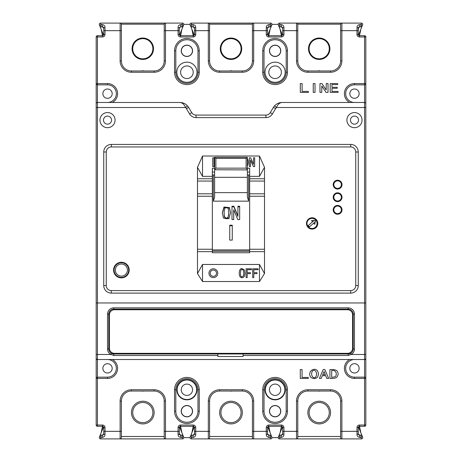 <?xml version="1.0" encoding="UTF-8"?>
<svg xmlns="http://www.w3.org/2000/svg" width="462" height="462" viewBox="0 0 462 462"><rect width="100%" height="100%" fill="white"/><g stroke="black" fill="none" stroke-linecap="round" stroke-linejoin="round"><path stroke-width="0.69" d="M141.834 391.019A3.783 3.783 0 0 0 143.769 391.019M164.218 436.503L121.379 436.503M131.462 412.566A11.342 11.342 0 0 1 142.798 401.224A11.342 11.342 0 0 1 154.141 412.566A11.342 11.342 0 0 1 142.798 423.908A11.342 11.342 0 0 1 131.462 412.566M230.03 391.019A3.783 3.783 0 0 0 231.97 391.019M252.419 436.503L209.581 436.503M219.658 412.566A11.342 11.342 0 0 1 231 401.224A11.342 11.342 0 0 1 242.342 412.566A11.342 11.342 0 0 1 231 423.908A11.342 11.342 0 0 1 219.658 412.566M318.231 391.019A3.783 3.783 0 0 0 320.166 391.019M340.621 436.503L297.782 436.503M307.859 412.566A11.342 11.342 0 0 1 319.202 401.224A11.342 11.342 0 0 1 330.538 412.566A11.342 11.342 0 0 1 319.202 423.908A11.342 11.342 0 0 1 307.859 412.566M312.583 221.783L308.206 225.583L309.361 226.911L313.738 223.117L314.813 224.353L315.442 220.466L311.509 220.547L312.583 221.783L314.068 220.495M312.017 218.399A5.042 5.042 0 0 0 307.652 225.958A5.042 5.042 0 0 0 316.383 225.958A5.042 5.042 0 0 0 312.017 218.399M313.738 223.117L315.223 221.829M337.595 193.451A3.783 3.783 0 0 1 341.378 197.234A3.783 3.783 0 0 1 337.595 201.01A3.783 3.783 0 0 1 333.818 197.234A3.783 3.783 0 0 1 337.595 193.451A3.783 3.783 0 0 1 341.378 197.234A3.783 3.783 0 0 1 337.595 201.01A3.783 3.783 0 0 1 333.818 197.234A3.783 3.783 0 0 1 337.595 193.451M337.595 206.052A3.783 3.783 0 0 1 341.378 209.835A3.783 3.783 0 0 1 337.595 213.611A3.783 3.783 0 0 1 333.818 209.835A3.783 3.783 0 0 1 337.595 206.052A3.783 3.783 0 0 1 341.378 209.835A3.783 3.783 0 0 1 337.595 213.611A3.783 3.783 0 0 1 333.818 209.835A3.783 3.783 0 0 1 337.595 206.052M337.595 180.85A3.783 3.783 0 0 1 341.378 184.633A3.783 3.783 0 0 1 337.595 188.409A3.783 3.783 0 0 1 333.818 184.633A3.783 3.783 0 0 1 337.595 180.85A3.783 3.783 0 0 1 341.378 184.633A3.783 3.783 0 0 1 337.595 188.409A3.783 3.783 0 0 1 333.818 184.633A3.783 3.783 0 0 1 337.595 180.85M272.863 379.931L277.339 379.931M284.852 389.761A9.748 9.748 0 0 1 270.224 398.204A9.748 9.748 0 0 1 270.224 381.317A9.748 9.748 0 0 1 284.852 389.761M280.769 389.761A5.671 5.671 0 0 1 272.262 394.669A5.671 5.671 0 0 1 272.262 384.852A5.671 5.671 0 0 1 280.769 389.761M349.601 102.477A10.077 10.077 0 0 1 354.481 83.582L364.558 83.582L364.558 84.841A1.259 1.259 0 0 0 365.817 83.582L365.817 425.04A1.259 1.259 0 0 1 364.558 426.299L359.523 426.299A1.259 1.259 0 0 0 358.258 427.558L358.258 433.858A1.259 1.259 0 0 0 359.188 435.077M187.445 105.838A10.077 10.077 0 0 1 188.577 107.375L191.73 112.636A5.042 5.042 0 0 0 196.055 115.078L265.945 115.078A5.042 5.042 0 0 0 270.27 112.636L273.423 107.375A10.077 10.077 0 0 1 274.555 105.838C276.559 103.673 279.06 102.552 282.068 102.477C279.602 102.743 277.726 104.418 276.432 107.519A7.559 7.559 0 0 0 275.583 108.668L272.43 113.929A7.559 7.559 0 0 1 265.945 117.602L196.055 117.602A7.559 7.559 0 0 1 189.57 113.929L186.417 108.668A7.559 7.559 0 0 0 185.568 107.519C184.28 104.424 182.403 102.743 179.932 102.477C183.085 102.593 185.591 103.713 187.445 105.838L185.568 107.519L97.442 107.519L97.442 302.962L365.817 302.962L96.183 302.962L96.183 36.96A1.259 1.259 0 0 1 97.442 35.701L102.477 35.701A1.259 1.259 0 0 0 103.742 34.442L103.742 28.142A1.259 1.259 0 0 0 102.87 26.94M354.481 359.523A8.818 8.818 0 0 0 345.663 368.341A8.818 8.818 0 0 0 354.481 377.159L364.558 377.159L364.558 359.523L97.442 359.523L97.442 354.481L96.183 354.481L96.183 378.418L96.183 359.523L97.442 359.523A1.259 1.259 0 0 1 96.183 358.258L96.183 302.962L97.442 302.962L97.442 354.481L110.828 354.481L111.429 353.372A5.042 5.042 0 0 0 113.819 353.979L217.897 353.979L217.897 356.497L243.099 356.497L243.099 353.979L348.181 353.979A5.042 5.042 0 0 0 353.222 348.937L353.222 314.16A5.042 5.042 0 0 0 348.181 309.118L113.819 309.118A5.042 5.042 0 0 0 108.778 314.16L108.778 348.937A5.042 5.042 0 0 0 111.429 353.372L113.819 353.979L113.819 355.486L110.828 354.481A6.301 6.301 0 0 1 107.519 348.937L107.519 314.16A6.301 6.301 0 0 1 113.819 307.859L348.181 307.859L348.181 309.118M101.218 29.401L102.454 35.562M101.218 432.599L102.454 426.438M270.062 432.599L268.826 426.438M280.139 432.599L281.37 426.438M280.642 411.18A5.544 5.544 0 0 0 272.326 406.381A5.544 5.544 0 0 0 272.326 415.979A5.544 5.544 0 0 0 280.642 411.18M192.446 411.18A5.544 5.544 0 0 0 184.13 406.381A5.544 5.544 0 0 0 184.13 415.979A5.544 5.544 0 0 0 192.446 411.18M181.861 432.599L180.63 426.438M191.938 432.599L193.174 426.438M112.399 359.523A10.077 10.077 0 0 1 107.519 378.418L97.442 378.418L97.442 425.04L102.477 425.04A2.518 2.518 0 0 1 105.001 427.558L105.001 431.341L120.12 431.341L120.12 438.9L165.483 438.9A1.259 1.259 0 0 1 164.218 437.641L164.218 401.103A10.077 10.077 0 0 0 154.141 391.019L131.462 391.019A10.077 10.077 0 0 0 121.379 401.103L121.379 437.641A1.259 1.259 0 0 1 120.12 438.9L100.56 438.9L101.062 437.387A1.259 0.982 -158.2 0 1 99.896 435.914L103.049 428.026A1.259 1.259 0 0 0 101.877 426.299M281.814 435.048A1.259 1.259 0 0 0 282.657 433.858L282.657 427.558A1.259 1.259 0 0 0 281.398 426.299L268.797 426.299A1.259 1.259 0 0 0 267.538 427.558L267.538 433.858L268.797 435.117L270.212 435.117A1.259 1.259 0 0 1 271.385 435.914A1.259 0.982 158.2 0 1 270.212 437.387L270.72 438.9L208.322 438.9A1.259 1.259 0 0 0 209.581 437.641L209.581 431.341L208.322 431.341L208.322 401.103A11.342 11.342 0 0 1 219.658 389.761L242.342 389.761A11.342 11.342 0 0 1 253.678 401.103L253.678 431.341L266.279 431.341L266.279 427.558A2.518 2.518 0 0 1 268.797 425.04L281.398 425.04A2.518 2.518 0 0 1 283.922 427.558L283.922 431.341L296.517 431.341L296.517 401.103A11.342 11.342 0 0 1 307.859 389.761L330.538 389.761A11.342 11.342 0 0 1 341.88 401.103L341.88 431.341L356.999 431.341L356.999 427.558A2.518 2.518 0 0 1 359.523 425.04L364.558 425.04L364.558 378.418L354.481 378.418A10.077 10.077 0 0 1 349.601 359.523M358.581 434.702L358.258 433.858L359.523 435.117L360.938 435.117A1.259 1.259 0 0 1 362.104 435.914A1.259 0.982 158.2 0 1 360.938 437.387L361.44 438.9L296.517 438.9A1.259 1.259 0 0 0 297.782 437.641L297.782 401.103A10.077 10.077 0 0 1 307.859 391.019A10.077 10.077 0 0 0 297.782 401.103L296.517 401.103M365.817 83.634L364.558 83.582L364.558 36.96L359.523 36.96A2.518 2.518 0 0 1 356.999 34.442L356.999 30.659L341.88 30.659L341.88 23.1L296.517 23.1A1.259 1.259 0 0 1 297.782 24.359L297.782 60.897A10.077 10.077 0 0 0 307.859 70.981L330.538 70.981A10.077 10.077 0 0 0 340.621 60.897L340.621 24.359A1.259 1.259 0 0 1 341.88 23.1L361.44 23.1A1.259 1.259 0 0 1 362.606 24.827L358.951 33.974A1.259 1.259 0 0 0 360.123 35.701M340.621 30.659L341.88 30.659L341.88 60.897A11.342 11.342 0 0 1 330.538 72.239L307.859 72.239A11.342 11.342 0 0 1 296.517 60.897L296.517 30.659L283.922 30.659L283.922 34.442A2.518 2.518 0 0 1 281.398 36.96L268.797 36.96A2.518 2.518 0 0 1 266.279 34.442L266.279 27.633C266.291 25.947 267.128 24.942 268.797 24.613L270.212 24.613L270.72 23.1L208.322 23.1A1.259 1.259 0 0 1 209.581 24.359L209.581 60.897A10.077 10.077 0 0 0 219.658 70.981L242.342 70.981A10.077 10.077 0 0 0 252.419 60.897L252.419 24.359A1.259 1.259 0 0 1 253.678 23.1L253.678 60.897A11.342 11.342 0 0 1 242.342 72.239L219.658 72.239A11.342 11.342 0 0 1 208.322 60.897L208.322 30.659L195.721 30.659L195.721 34.442A2.518 2.518 0 0 1 193.203 36.96L180.602 36.96A2.518 2.518 0 0 1 178.078 34.442L178.078 30.659L165.483 30.659L165.483 60.897A11.342 11.342 0 0 1 154.141 72.239L131.462 72.239A11.342 11.342 0 0 1 120.12 60.897L120.12 30.659L105.001 30.659L105.001 34.442A2.518 2.518 0 0 1 102.477 36.96L97.442 36.96L97.442 83.582L107.519 83.582A10.077 10.077 0 0 1 112.399 102.477M164.218 30.659L165.483 30.659L165.483 23.1L120.12 23.1A1.259 1.259 0 0 1 121.379 24.359L121.379 60.897A10.077 10.077 0 0 0 131.462 70.981L154.141 70.981A10.077 10.077 0 0 0 164.218 60.897L164.218 24.359A1.259 1.259 0 0 1 165.483 23.1L182.519 23.1L182.016 24.613A1.259 0.982 21.8 0 1 183.183 26.086L180.03 33.974A1.259 1.259 0 0 0 181.202 35.701M192.446 50.82A5.544 5.544 0 0 0 184.13 46.021A5.544 5.544 0 0 0 184.13 55.619A5.544 5.544 0 0 0 192.446 50.82M191.938 29.401L193.174 35.562M181.861 29.401L180.63 35.562M280.642 50.82A5.544 5.544 0 0 0 272.326 46.021A5.544 5.544 0 0 0 272.326 55.619A5.544 5.544 0 0 0 280.642 50.82M280.139 29.401L281.37 35.562M270.062 29.401L268.826 35.562M193.203 72.239A6.301 6.301 0 0 0 183.749 66.782A6.301 6.301 0 0 0 183.749 77.697A6.301 6.301 0 0 0 193.203 72.239M281.398 72.239A6.301 6.301 0 0 0 271.951 66.782A6.301 6.301 0 0 0 271.951 77.697A6.301 6.301 0 0 0 281.398 72.239M192.567 389.761A5.671 5.671 0 0 1 184.067 394.669A5.671 5.671 0 0 1 184.067 384.852A5.671 5.671 0 0 1 192.567 389.761M360.782 29.401L359.546 35.562M360.782 432.599L359.546 426.438M196.65 389.761A9.748 9.748 0 0 1 182.022 398.204A9.748 9.748 0 0 1 182.022 381.317A9.748 9.748 0 0 1 196.65 389.761M348.181 307.859A6.301 6.301 0 0 1 354.481 314.16L354.481 348.937A6.301 6.301 0 0 1 351.172 354.481L348.181 355.486L243.099 355.486M243.099 353.979L217.897 353.979M340.621 431.341L341.88 431.341L341.88 438.9A1.259 1.259 0 0 1 340.621 437.641L340.621 401.103A10.077 10.077 0 0 0 330.538 391.019L307.859 391.019L307.859 389.761M212.353 251.045L249.647 251.045M249.647 249.902L212.353 249.902M249.647 174.948L247.378 174.948M214.622 174.948L212.353 174.948M212.353 172.06L214.622 172.06L212.353 172.06M247.378 172.06L249.647 172.06L247.378 172.06M128.938 270.062A7.559 7.559 0 0 1 117.602 276.605A7.559 7.559 0 0 1 117.602 263.513A7.559 7.559 0 0 1 128.938 270.062M102.893 435.048A1.259 1.259 0 0 0 103.742 433.858L103.742 427.558A1.259 1.259 0 0 0 102.477 426.299L97.442 426.299A1.259 1.259 0 0 1 96.183 425.04L96.183 378.418L97.442 378.418L97.39 377.159M96.183 358.258L96.183 359.523M285.181 72.239A10.077 10.077 0 0 0 270.062 63.508A10.077 10.077 0 0 0 270.062 80.971A10.077 10.077 0 0 0 285.181 72.239M280.769 50.82A5.671 5.671 0 0 0 272.262 45.911A5.671 5.671 0 0 0 272.262 55.729A5.671 5.671 0 0 0 280.769 50.82M264.01 72.239A11.088 11.088 0 0 0 275.098 83.327A11.088 11.088 0 0 0 286.186 72.239L286.186 50.82A11.088 11.088 0 0 0 275.098 39.732A11.088 11.088 0 0 0 264.01 50.82L264.01 72.239A11.088 11.088 0 0 0 275.098 83.327A11.088 11.088 0 0 0 286.186 72.239A11.088 11.088 0 0 1 275.098 83.327A11.088 11.088 0 0 1 264.01 72.239L262.751 72.239L262.751 50.82A12.347 12.347 0 0 1 275.098 38.473A12.347 12.347 0 0 1 287.451 50.82L287.451 72.239A12.347 12.347 0 0 1 275.098 84.586A12.347 12.347 0 0 1 262.751 72.239M196.979 72.239A10.077 10.077 0 0 0 181.861 63.508A10.077 10.077 0 0 0 181.861 80.971A10.077 10.077 0 0 0 196.979 72.239M278.251 24.093A1.259 1.259 0 0 1 279.481 23.1A1.259 1.259 0 0 0 278.251 24.093L278.251 24.63A1.259 1.259 0 0 0 278.309 24.827A1.259 1.259 0 0 1 278.251 24.63M271.887 24.827A1.259 1.259 0 0 0 270.72 23.1A1.259 1.259 0 0 1 271.887 24.827L271.385 26.086A1.259 1.259 0 0 1 270.212 26.883L268.797 26.883A1.259 1.259 0 0 0 267.538 28.142L267.538 34.442A1.259 1.259 0 0 0 268.797 35.701L281.398 35.701A1.259 1.259 0 0 0 282.657 34.442L282.657 28.142L281.398 26.883L279.984 26.883A1.259 1.259 0 0 1 278.817 26.086L281.97 33.974A1.259 1.259 0 0 1 280.798 35.701M297.782 30.659L296.517 30.659L296.517 23.1L279.481 23.1L279.984 24.613A1.259 0.982 -21.8 0 0 278.817 26.086L278.309 24.827M269.404 35.701A1.259 1.259 0 0 1 268.231 33.974L271.385 26.086A1.259 0.982 21.8 0 0 270.212 24.613L270.212 26.883M192.567 50.82A5.671 5.671 0 0 0 184.067 45.911A5.671 5.671 0 0 0 184.067 55.729A5.671 5.671 0 0 0 192.567 50.82M175.814 72.239A11.088 11.088 0 0 0 186.902 83.327A11.088 11.088 0 0 0 197.99 72.239L197.99 50.82A11.088 11.088 0 0 0 186.902 39.732A11.088 11.088 0 0 0 175.814 50.82L175.814 72.239A11.088 11.088 0 0 0 186.902 83.327A11.088 11.088 0 0 0 197.99 72.239A11.088 11.088 0 0 1 186.902 83.327A11.088 11.088 0 0 1 175.814 72.239L174.549 72.239L174.549 50.82A12.347 12.347 0 0 1 186.902 38.473A12.347 12.347 0 0 1 199.249 50.82L199.249 72.239A12.347 12.347 0 0 1 186.902 84.586A12.347 12.347 0 0 1 174.549 72.239M182.519 23.1A1.259 1.259 0 0 1 183.691 24.827L183.183 26.086A1.259 1.259 0 0 1 182.016 26.883L180.602 26.883L179.343 28.142L179.343 34.442A1.259 1.259 0 0 0 180.602 35.701L193.203 35.701A1.259 1.259 0 0 0 194.462 34.442L194.462 28.142A1.259 1.259 0 0 0 193.59 26.94M179.666 27.293A1.259 1.259 0 0 0 179.343 28.142L179.343 30.659L178.078 30.659L178.078 27.633C178.089 25.947 178.927 24.942 180.602 24.613L180.602 26.883M194.138 27.298L194.462 28.142L193.203 26.883L191.788 26.883A1.259 1.259 0 0 1 190.615 26.086L193.769 33.974A1.259 1.259 0 0 1 192.596 35.701M191.788 26.883L191.788 24.613A1.259 0.982 -21.8 0 0 190.615 26.086L190.113 24.827A1.259 1.259 0 0 1 191.28 23.1L191.788 24.613L193.203 24.613C194.872 24.942 195.709 25.947 195.721 27.633L195.721 30.659L194.462 30.659M268.797 24.613L268.797 26.883L267.538 28.142L267.538 30.659L252.419 30.659M282.34 27.298L282.657 28.142A1.259 1.259 0 0 0 281.791 26.94M103.419 27.298L103.742 28.142L102.477 26.883L101.062 26.883A1.259 1.259 0 0 1 99.896 26.086L99.394 24.827A1.259 1.259 0 0 1 100.56 23.1L101.062 24.613L102.477 24.613C104.152 24.942 104.99 25.947 105.001 27.633L105.001 30.659L103.742 30.659M191.28 23.1L208.322 23.1L208.322 30.659L209.581 30.659M281.398 26.883L281.398 24.613C283.073 24.942 283.911 25.947 283.922 27.633L283.922 30.659L282.657 30.659M112.179 93.659A4.66 4.66 0 0 0 105.192 89.622A4.66 4.66 0 0 0 105.192 97.696A4.66 4.66 0 0 0 112.179 93.659M100.56 23.1L120.12 23.1L120.12 30.659L121.379 30.659M101.877 35.701A1.259 1.259 0 0 0 103.049 33.974L99.896 26.086A1.259 0.982 -21.8 0 1 101.062 24.613L101.062 26.883M107.519 83.582L107.519 84.841A8.818 8.818 0 0 1 116.337 93.659A8.818 8.818 0 0 1 107.519 102.477A8.818 8.818 0 0 0 116.337 93.659A8.818 8.818 0 0 0 107.519 84.841L97.39 84.841M96.183 83.634L97.442 83.582L97.442 84.841A1.259 1.259 0 0 1 96.183 83.582M286.186 411.18A11.088 11.088 0 0 1 275.098 422.268A11.088 11.088 0 0 1 264.01 411.18A11.088 11.088 0 0 0 275.098 422.268A11.088 11.088 0 0 0 286.186 411.18L286.186 389.761A11.088 11.088 0 0 0 275.098 378.673A11.088 11.088 0 0 0 264.01 389.761L264.01 411.18A11.088 11.088 0 0 0 275.098 422.268A11.088 11.088 0 0 0 286.186 411.18L287.451 411.18A12.347 12.347 0 0 1 275.098 423.527A12.347 12.347 0 0 1 262.751 411.18L262.751 389.761A12.347 12.347 0 0 1 275.098 377.414A12.347 12.347 0 0 1 287.451 389.761L287.451 411.18M282.657 431.341L283.922 431.341L283.922 434.367C283.911 436.053 283.073 437.058 281.398 437.387L279.984 437.387L279.481 438.9A1.259 1.259 0 0 1 278.251 437.907L278.251 437.37A1.259 1.259 0 0 1 278.309 437.173L278.817 435.914A1.259 1.259 0 0 1 279.984 435.117L281.398 435.117L282.657 433.858L282.374 434.661M279.984 435.117L279.984 437.387A1.259 0.982 -158.2 0 1 278.817 435.914L281.97 428.026A1.259 1.259 0 0 0 280.798 426.299M280.769 411.18A5.671 5.671 0 0 0 272.262 406.271A5.671 5.671 0 0 0 272.262 416.089A5.671 5.671 0 0 0 280.769 411.18M285.181 389.761A10.077 10.077 0 0 1 270.062 398.492A10.077 10.077 0 0 1 270.062 381.029A10.077 10.077 0 0 1 285.181 389.761M297.782 431.341L296.517 431.341L296.517 438.9L279.481 438.9M196.979 389.761A10.077 10.077 0 0 1 181.861 398.492A10.077 10.077 0 0 1 181.861 381.029A10.077 10.077 0 0 1 196.979 389.761M192.567 411.18A5.671 5.671 0 0 0 184.067 406.271A5.671 5.671 0 0 0 184.067 416.089A5.671 5.671 0 0 0 192.567 411.18M96.183 378.366L96.183 378.418A1.259 1.259 0 0 1 97.442 377.159L107.519 377.159A8.818 8.818 0 0 0 116.337 368.341A8.818 8.818 0 0 0 107.519 359.523A8.818 8.818 0 0 1 116.337 368.341A8.818 8.818 0 0 1 107.519 377.159L107.519 378.418M269.404 426.299A1.259 1.259 0 0 0 268.231 428.026L271.887 437.173A1.259 1.259 0 0 1 270.72 438.9M252.419 431.341L253.678 431.341L253.678 438.9A1.259 1.259 0 0 1 252.419 437.641L252.419 401.103A10.077 10.077 0 0 0 242.342 391.019L219.658 391.019A10.077 10.077 0 0 0 209.581 401.103L209.581 431.341M193.613 435.048A1.259 1.259 0 0 0 194.462 433.858A1.259 0.502 0 0 0 195.721 434.367C195.709 436.053 194.872 437.058 193.203 437.387L191.788 437.387L191.28 438.9A1.259 1.259 0 0 1 190.113 437.173L193.769 428.026A1.259 1.259 0 0 0 192.596 426.299M190.615 435.914A1.259 1.259 0 0 1 191.788 435.117L191.788 437.387A1.259 0.982 -158.2 0 1 190.615 435.914A1.259 1.259 0 0 1 191.788 435.117L193.203 435.117L194.462 433.858L194.462 427.558A1.259 1.259 0 0 0 193.203 426.299L180.602 426.299A1.259 1.259 0 0 0 179.343 427.558L179.343 433.858A1.259 1.259 0 0 0 180.209 435.06M183.183 435.914A1.259 1.259 0 0 0 182.016 435.117L182.016 437.387L180.602 437.387C178.927 437.058 178.089 436.053 178.078 434.367A1.259 0.502 -0 0 0 179.343 433.858L180.602 435.117L182.016 435.117A1.259 1.259 0 0 1 183.183 435.914A1.259 0.982 158.2 0 1 182.016 437.387L182.519 438.9A1.259 1.259 0 0 0 183.691 437.173L180.03 428.026A1.259 1.259 0 0 1 181.202 426.299M99.896 435.914A1.259 1.259 0 0 1 101.062 435.117L102.477 435.117L103.742 433.858A1.259 0.502 0 0 0 105.001 434.367C104.99 436.053 104.152 437.058 102.477 437.387L101.062 437.387L101.062 435.117A1.259 1.259 0 0 0 99.896 435.914L99.394 437.173A1.259 1.259 0 0 0 100.56 438.9M199.249 411.18L197.99 411.18L197.99 389.761A11.088 11.088 0 0 0 186.902 378.673A11.088 11.088 0 0 0 175.814 389.761L175.814 411.18A11.088 11.088 0 0 0 186.902 422.268A11.088 11.088 0 0 0 197.99 411.18A11.088 11.088 0 0 1 186.902 422.268A11.088 11.088 0 0 1 175.814 411.18L174.549 411.18L174.549 389.761A12.347 12.347 0 0 1 186.902 377.414A12.347 12.347 0 0 1 199.249 389.761L199.249 411.18A12.347 12.347 0 0 1 186.902 423.527A12.347 12.347 0 0 1 174.549 411.18M267.862 434.702L267.538 433.858A1.259 1.259 0 0 0 268.468 435.077M112.179 368.341A4.66 4.66 0 0 0 105.192 364.304A4.66 4.66 0 0 0 105.192 372.378A4.66 4.66 0 0 0 112.179 368.341M182.519 438.9L165.483 438.9L165.483 431.341L178.078 431.341L178.078 427.558A2.518 2.518 0 0 1 180.602 425.04L193.203 425.04A2.518 2.518 0 0 1 195.721 427.558L195.721 431.341L208.322 431.341L208.322 438.9L191.28 438.9M266.279 434.367A1.259 0.502 180 0 0 267.538 433.858L267.538 431.341L266.279 431.341L266.279 434.367C266.291 436.053 267.128 437.058 268.797 437.387L268.797 435.117M102.477 435.117L102.477 437.387M193.203 435.117L193.203 437.387M180.602 437.387L180.602 435.117M283.922 434.367A1.259 0.502 180 0 1 282.657 433.858M281.398 437.387L281.398 435.117M282.657 28.142A1.259 0.502 0 0 1 283.922 27.633M267.538 34.442A1.259 1.259 0 0 0 268.797 35.701A1.259 1.259 0 0 1 267.538 34.442L266.279 34.442M266.279 27.633A1.259 0.502 0 0 1 267.538 28.142L267.827 27.339M103.742 34.442A1.259 1.259 0 0 1 102.477 35.701A1.259 1.259 0 0 0 103.742 34.442L105.001 34.442M103.742 28.142A1.259 0.502 0 0 1 105.001 27.633M102.477 26.883L102.477 24.613M194.462 28.142A1.259 0.502 0 0 1 195.721 27.633M193.203 26.883L193.203 24.613M178.078 27.633A1.259 0.502 -0 0 1 179.343 28.142L179.626 27.339M97.442 84.841L97.442 102.477A1.259 1.259 0 0 0 96.183 103.742L96.183 107.519L97.442 107.519L97.442 102.477A1.259 1.259 0 0 0 96.183 103.742A1.259 1.259 0 0 1 97.442 102.477L179.932 102.477M359.523 24.613L359.523 26.883A1.259 1.259 0 0 0 358.258 28.142A1.259 0.502 180 0 0 356.999 27.633C357.011 25.947 357.848 24.942 359.523 24.613L360.938 24.613A1.259 0.982 21.8 0 1 362.104 26.086A1.259 1.259 0 0 1 360.938 26.883L359.523 26.883L358.258 28.142L358.258 34.442A1.259 1.259 0 0 0 359.523 35.701L364.558 35.701A1.259 1.259 0 0 1 365.817 36.96L365.817 83.582M358.547 27.339L358.258 30.659L356.999 30.659L356.999 27.633M365.817 103.69L365.817 103.742A1.259 1.259 0 0 0 364.558 102.477L364.558 84.841L354.481 84.841A8.818 8.818 0 0 0 345.663 93.659A8.818 8.818 0 0 0 354.481 102.477A8.818 8.818 0 0 1 345.663 93.659A8.818 8.818 0 0 1 354.481 84.841L354.481 83.582M364.61 102.483L282.068 102.477M360.938 26.883L360.938 24.613L361.44 23.1M359.141 93.659A4.66 4.66 0 0 0 354.481 88.999A4.66 4.66 0 0 0 349.821 93.659A4.66 4.66 0 0 0 354.481 98.319A4.66 4.66 0 0 0 359.141 93.659M348.181 355.486L348.181 353.979L350.571 353.372L351.172 354.481L365.817 354.481L365.817 378.418A1.259 1.259 0 0 0 364.558 377.159L364.61 377.159M359.141 368.341A4.66 4.66 0 0 0 350.716 365.592A4.66 4.66 0 0 0 353.037 372.77A4.66 4.66 0 0 0 359.141 368.341M359.523 435.117L359.523 437.387C357.848 437.058 357.011 436.053 356.999 434.367L356.999 431.341L358.258 431.341L358.258 433.858A1.259 0.502 180 0 1 356.999 434.367M350.571 353.372A5.042 5.042 0 0 0 353.222 348.937L354.481 348.937M365.817 359.523L364.558 359.523A1.259 1.259 0 0 0 365.817 358.258M360.123 426.299A1.259 1.259 0 0 0 358.951 428.026L362.606 437.173A1.259 1.259 0 0 1 361.44 438.9M364.558 377.159L364.558 378.418L365.817 378.366M308.362 91.418L302.096 91.418L302.096 83.582L300.317 83.582L300.317 92.4L308.362 92.4L308.362 91.418M315.02 83.582L315.02 92.4L313.242 92.4L313.242 83.582L315.02 83.582M328.02 83.582L328.02 92.4L326.091 92.4L321.829 86.001L321.754 92.4L319.975 92.4L319.975 83.582L321.91 83.582L326.166 89.975L326.241 83.582L328.02 83.582M338.086 91.418L338.086 92.4L330.191 92.4L330.191 83.582L337.699 83.582L337.699 84.558L331.97 84.558L331.97 87.295L337.231 87.295L337.231 88.277L331.97 88.277L331.97 91.418L338.086 91.418M308.327 377.442L308.327 378.418L300.277 378.418L300.277 369.6L302.056 369.6L302.056 377.442L308.327 377.442M317.267 370.53C318.757 372.822 318.757 375.132 317.267 377.466C315.188 378.875 313.086 378.875 310.955 377.466C306.947 372.684 313.305 366.695 317.267 370.53M315.829 376.848C318.11 372.736 314.564 368.37 312.387 371.148C309.973 375.167 313.796 379.718 315.829 376.848M322.719 374.705L325.352 374.705L324.116 371.558L322.719 374.705M324.809 369.496L328.678 378.418L326.825 378.418L325.739 375.687L322.337 375.687L321.252 378.418L319.392 378.418L323.267 369.496L324.809 369.496M335.337 376.692C337.37 374.307 336.041 369.444 331.699 370.582L331.699 377.442L335.337 376.692M336.769 370.628C338.629 372.909 338.577 375.173 336.613 377.414C334.973 378.32 332.744 378.655 329.92 378.418L329.92 369.6C333.033 369.375 335.314 369.721 336.769 370.628M128.69 270.062A7.305 7.305 0 0 1 117.723 276.392A7.305 7.305 0 0 1 117.723 263.733A7.305 7.305 0 0 1 128.69 270.062A7.305 7.305 0 0 1 117.723 276.392A7.305 7.305 0 0 1 117.723 263.733A7.305 7.305 0 0 1 128.69 270.062M259.477 264.466L259.477 281.52L264.518 273.539L259.477 264.466L202.523 264.466L202.523 281.52L259.477 281.52M214.622 168.237L212.353 168.237L212.353 176.363L202.523 176.363L202.523 156.023L197.482 167.296L197.482 273.539L202.523 281.52M247.378 168.237L249.647 168.237L249.647 176.363L259.477 176.363L259.477 156.023L202.523 156.023M346.922 120.12A7.559 7.559 0 0 1 358.258 113.571A7.559 7.559 0 0 1 358.258 126.669A7.559 7.559 0 0 1 346.922 120.12M99.959 120.12A7.559 7.559 0 0 1 111.302 113.571A7.559 7.559 0 0 1 111.302 126.669A7.559 7.559 0 0 1 99.959 120.12M129.193 270.062A7.814 7.814 0 0 0 117.475 263.294A7.814 7.814 0 0 0 117.475 276.825A7.814 7.814 0 0 0 129.193 270.062M342.007 184.633A4.412 4.412 0 0 0 337.595 180.22A4.412 4.412 0 0 0 333.189 184.633A4.412 4.412 0 0 0 337.595 189.045A4.412 4.412 0 0 0 342.007 184.633M342.007 209.835A4.412 4.412 0 0 1 337.595 214.241A4.412 4.412 0 0 1 333.189 209.835A4.412 4.412 0 0 1 337.595 205.423A4.412 4.412 0 0 1 342.007 209.835M317.816 223.441A5.671 5.671 0 0 0 309.309 218.532A5.671 5.671 0 0 0 309.309 228.349A5.671 5.671 0 0 0 317.816 223.441M342.007 197.234A4.412 4.412 0 0 1 337.595 201.64A4.412 4.412 0 0 1 333.189 197.234A4.412 4.412 0 0 1 337.595 192.821A4.412 4.412 0 0 1 342.007 197.234M350.698 293.11L111.302 293.11A7.559 7.559 0 0 1 103.742 285.551L103.742 151.992A7.559 7.559 0 0 1 111.302 144.427L350.698 144.427A7.559 7.559 0 0 1 358.258 151.992L358.258 285.551A7.559 7.559 0 0 1 350.698 293.11L350.698 290.592A5.042 5.042 0 0 0 355.74 285.551L355.74 151.992A5.042 5.042 0 0 0 350.698 146.951L111.302 146.951A5.042 5.042 0 0 0 106.26 151.992L106.26 285.551A5.042 5.042 0 0 0 111.302 290.592L350.698 290.592M202.523 264.466L197.482 273.539M264.518 273.539L264.518 167.296L259.477 176.363M197.482 251.651L212.353 251.651L212.353 252.749L249.647 252.749L249.647 251.651L264.518 251.651M212.353 251.207L249.647 251.207M103.488 120.12A4.031 4.031 0 0 0 107.519 124.151A4.031 4.031 0 0 0 111.55 120.12A4.031 4.031 0 0 0 107.519 116.089A4.031 4.031 0 0 0 103.488 120.12M264.518 249.249L249.647 249.249L249.647 196.234L264.518 196.234M212.353 251.651L212.353 249.249L197.482 249.249M212.353 249.249L212.353 178.748L197.482 178.748M197.482 196.234L212.353 196.234M264.518 178.748L249.647 178.748L249.647 176.363M212.353 178.748L212.353 176.363M202.523 176.363L197.482 167.296M249.647 249.249L249.647 251.651M264.518 193.797L249.647 193.797L249.647 196.234M249.647 193.797L249.647 181.052L264.518 181.052M249.647 178.748L249.647 181.052M264.518 167.296L259.477 156.023M350.45 120.12A4.031 4.031 0 0 0 354.481 124.151A4.031 4.031 0 0 0 358.512 120.12A4.031 4.031 0 0 0 354.481 116.089A4.031 4.031 0 0 0 350.45 120.12M275.583 108.668L273.423 107.375A10.077 10.077 0 0 1 274.555 105.838L276.432 107.519L364.558 107.519L364.558 102.477A1.259 1.259 0 0 1 365.817 103.742A1.259 1.259 0 0 0 364.558 102.477M212.353 193.797L197.482 193.797M197.482 181.052L212.353 181.052M258.062 268.792L258.062 269.721L253.794 269.721L253.794 272.69L257.045 272.69L257.045 273.62L253.794 273.62L253.794 277.61L252.679 277.61L252.679 268.792L258.062 268.792M254.672 157.785L254.672 166.603L253.447 166.603L250.548 160.158L250.496 166.603L249.382 166.603L249.382 157.785L250.6 157.785L253.505 164.253L253.563 157.785L254.672 157.785M251.472 268.792L251.472 269.721L247.199 269.721L247.199 272.69L250.45 272.69L250.45 273.62L247.199 273.62L247.199 277.61L246.084 277.61L246.084 268.792L251.472 268.792M247.378 158.53L247.528 158.726C248.516 161.036 248.516 163.346 247.528 165.65L247.378 165.846M244.138 276.657C242.781 278.055 241.395 278.055 239.98 276.657C238.398 274.041 239.356 267.741 242.071 268.699L244.138 269.727C245.126 272.043 245.126 274.353 244.138 276.657M243.208 276.08C244.213 273.954 243.48 268.509 242.071 269.629C239.928 268.231 239.974 278.216 242.071 276.778L243.208 276.08M212.728 157.785L212.728 166.603L213.993 166.603L213.993 157.785L212.728 157.785M217.769 273.204A4.412 4.412 0 0 0 211.157 269.381A4.412 4.412 0 0 0 211.157 277.021A4.412 4.412 0 0 0 217.769 273.204M216.511 273.204A3.147 3.147 0 0 0 211.787 270.472A3.147 3.147 0 0 0 211.787 275.93A3.147 3.147 0 0 0 216.511 273.204M109.407 348.308L109.407 314.789A5.042 5.042 0 0 1 114.449 309.748L347.551 309.748A5.042 5.042 0 0 1 352.593 314.789L352.593 348.308A5.042 5.042 0 0 1 347.551 353.343L114.449 353.343A5.042 5.042 0 0 1 109.407 348.308M353.222 341.378L352.593 341.378M353.222 321.719L352.593 321.719M109.407 341.378L108.778 341.378M109.407 321.719L108.778 321.719M183.778 24.359L190.021 24.359M271.979 24.359L278.251 24.359M278.251 437.641L271.979 437.641M190.021 437.641L183.778 437.641M241.077 412.566A10.077 10.077 0 0 0 225.958 403.834A10.077 10.077 0 0 0 225.958 421.298A10.077 10.077 0 0 0 241.077 412.566M329.279 48.741A10.077 10.077 0 0 0 314.16 40.009A10.077 10.077 0 0 0 314.16 57.467A10.077 10.077 0 0 0 329.279 48.741M152.882 412.566A10.077 10.077 0 0 0 137.763 403.834A10.077 10.077 0 0 0 137.763 421.298A10.077 10.077 0 0 0 152.882 412.566M152.882 48.741A10.077 10.077 0 0 0 137.763 40.009A10.077 10.077 0 0 0 137.763 57.467A10.077 10.077 0 0 0 152.882 48.741M241.077 48.741A10.077 10.077 0 0 0 225.958 40.009A10.077 10.077 0 0 0 225.958 57.467A10.077 10.077 0 0 0 241.077 48.741M329.279 412.566A10.077 10.077 0 0 0 314.16 403.834A10.077 10.077 0 0 0 314.16 421.298A10.077 10.077 0 0 0 329.279 412.566M223.446 218.099L222.332 212.757L223.995 207.028L229.452 207.6L230.521 212.757L228.927 218.717L223.446 218.099M229.741 240.101L232.259 240.101L232.259 225.202L229.741 225.202L229.741 240.101L229.741 225.751L232.259 225.751L232.259 240.101M239.662 206.237L239.662 219.583L237.82 219.583L233.766 209.812L233.691 219.583L231.993 219.583L231.993 206.237L233.841 206.237L237.895 215.823L237.965 206.237L239.662 206.237M213.357 201.155L214.622 196.956L214.622 192.631L247.378 192.631L247.378 196.956L248.643 201.155L213.357 201.155L213.357 174.948M215.881 168.139L246.119 168.139L246.119 158.374L215.881 158.374L215.881 168.139L214.622 169.895L214.622 192.631M214.622 169.895L214.622 157.346L247.366 157.334L247.378 192.631M247.378 169.918L214.622 169.75M246.119 168.139L247.378 169.75M215.881 158.374L214.622 157.346M246.119 158.374L247.378 157.346M214.541 174.948L214.622 175.329M247.378 175.329L247.459 174.948M228.754 213.3L228.089 217.689C227.368 219.531 225.346 218.353 225.554 218.48C225.271 218.688 223.827 215.535 224.261 215.881L224.105 213.548M230.521 213.121L229.452 208.148L224.122 207.467L222.338 212.93M228.089 217.134C229.227 212.803 228.494 215.76 228.759 212.757L228.488 209.552C228.378 209.511 228.268 207.848 226.819 207.548C226.178 207.011 224.457 208.749 224.798 208.535L224.139 211.382L224.197 214.83L224.492 216.418L225.375 217.798C227.541 218.151 225.531 219.132 228.089 217.134M239.662 219.583L239.662 206.785L237.965 206.785M237.965 215.823L237.895 216.372L233.841 206.785L231.993 206.785L231.993 219.583M233.691 219.583L233.691 210.36M233.841 206.785L233.841 206.237M237.895 216.372L237.895 215.823M143.988 70.981A3.783 3.783 0 0 0 141.609 70.981M142.798 59.448A10.713 10.713 0 0 0 152.073 43.382A10.713 10.713 0 0 0 133.524 43.382A10.713 10.713 0 0 0 142.798 59.448M164.235 24.168L121.367 24.168M320.391 70.981A3.783 3.783 0 0 0 318.012 70.981M319.202 59.448A10.713 10.713 0 0 0 328.476 43.382A10.713 10.713 0 0 0 309.927 43.382A10.713 10.713 0 0 0 319.202 59.448M340.633 24.168L297.765 24.168M232.19 70.981A3.783 3.783 0 0 0 229.81 70.981M231 59.448A10.713 10.713 0 0 0 240.275 43.382A10.713 10.713 0 0 0 221.725 43.382A10.713 10.713 0 0 0 231 59.448M252.437 24.168L209.563 24.168M121.379 431.341L120.12 431.341L120.12 401.103A11.342 11.342 0 0 1 131.462 389.761L154.141 389.761A11.342 11.342 0 0 1 165.483 401.103L165.483 431.341L164.218 431.341M113.819 307.859L113.819 309.118M364.558 359.523L364.558 107.519L365.817 107.519M217.897 355.486L113.819 355.486M341.88 60.897L340.621 60.897A10.077 10.077 0 0 1 330.538 70.981L330.538 72.239M296.517 60.897L297.782 60.897A10.077 10.077 0 0 0 307.859 70.981L307.859 72.239M330.538 391.019L330.538 389.761M107.519 314.16L108.778 314.16M107.519 348.937L108.778 348.937M199.249 50.82L197.99 50.82A11.088 11.088 0 0 0 186.902 39.732A11.088 11.088 0 0 0 175.814 50.82L174.549 50.82M287.451 50.82L286.186 50.82A11.088 11.088 0 0 0 275.098 39.732A11.088 11.088 0 0 0 264.01 50.82L262.751 50.82M178.078 34.442L179.343 34.442A1.259 1.259 0 0 0 180.602 35.701L180.602 36.96M193.203 36.96L193.203 35.701A1.259 1.259 0 0 0 194.462 34.442L195.721 34.442M208.322 60.897L209.581 60.897A10.077 10.077 0 0 0 219.658 70.981L219.658 72.239M242.342 72.239L242.342 70.981A10.077 10.077 0 0 0 252.419 60.897L253.678 60.897M281.398 36.96L281.398 35.701A1.259 1.259 0 0 0 282.657 34.442L283.922 34.442M154.141 72.239L154.141 70.981A10.077 10.077 0 0 0 164.218 60.897L165.483 60.897M120.12 60.897L121.379 60.897A10.077 10.077 0 0 0 131.462 70.981L131.462 72.239M199.249 72.239L197.99 72.239M287.451 72.239L286.186 72.239M180.602 24.613L182.016 24.613L182.016 26.883M268.797 36.96L268.797 35.701M279.984 26.883L279.984 24.613L281.398 24.613M97.442 35.701L97.442 36.96L96.183 36.96M102.477 35.701L102.477 36.96M287.451 389.761L286.186 389.761A11.088 11.088 0 0 0 275.098 378.673A11.088 11.088 0 0 0 264.01 389.761L262.751 389.761M266.279 427.558L267.538 427.558A1.259 1.259 0 0 1 268.797 426.299L268.797 425.04M281.398 425.04L281.398 426.299A1.259 1.259 0 0 1 282.657 427.558L283.922 427.558M262.751 411.18L264.01 411.18M97.442 359.523L97.442 377.159A1.259 1.259 0 0 0 96.183 378.418M253.678 401.103L252.419 401.103A10.077 10.077 0 0 0 242.342 391.019L242.342 389.761M219.658 389.761L219.658 391.019A10.077 10.077 0 0 0 209.581 401.103L208.322 401.103M195.721 427.558L194.462 427.558A1.259 1.259 0 0 0 193.203 426.299L193.203 425.04M180.602 425.04L180.602 426.299A1.259 1.259 0 0 0 179.343 427.558L178.078 427.558M165.483 401.103L164.218 401.103A10.077 10.077 0 0 0 154.141 391.019L154.141 389.761M131.462 389.761L131.462 391.019A10.077 10.077 0 0 0 121.379 401.103L120.12 401.103M105.001 427.558L103.742 427.558A1.259 1.259 0 0 0 102.477 426.299L102.477 425.04M96.183 425.04L97.442 425.04L97.442 426.299M199.249 389.761L197.99 389.761A11.088 11.088 0 0 0 186.902 378.673A11.088 11.088 0 0 0 175.814 389.761L174.549 389.761M270.212 435.117L270.212 437.387L268.797 437.387M194.462 431.341L195.721 431.341L195.721 434.367M178.078 434.367L178.078 431.341L179.343 431.341M103.742 431.341L105.001 431.341L105.001 434.367M364.558 35.701L364.558 36.96L365.817 36.96M356.999 34.442L358.258 34.442A1.259 1.259 0 0 0 359.523 35.701L359.523 36.96M354.481 378.418L354.481 377.159M360.938 435.117L360.938 437.387L359.523 437.387M340.621 401.103L341.88 401.103M341.88 438.9A1.259 1.259 0 0 1 340.621 437.641M354.481 314.16L353.222 314.16M359.523 425.04L359.523 426.299A1.259 1.259 0 0 0 358.258 427.558L356.999 427.558M364.558 426.299L364.558 425.04L365.817 425.04M127.425 270.062A6.046 6.046 0 0 0 118.359 264.824A6.046 6.046 0 0 0 118.359 275.3A6.046 6.046 0 0 0 127.425 270.062M111.302 293.11L111.302 290.592M103.742 285.551L106.26 285.551M103.742 151.992L106.26 151.992M355.74 151.992L358.258 151.992A7.559 7.559 0 0 0 350.698 144.427L350.698 146.951M355.74 285.551L358.258 285.551M111.302 146.951L111.302 144.427M270.27 112.636L272.43 113.929M265.945 115.078L265.945 117.602M189.57 113.929L191.73 112.636A5.042 5.042 0 0 0 196.055 115.078L196.055 117.602M188.577 107.375L186.417 108.668M248.643 174.948L248.643 201.155M247.378 177.316L214.622 177.316M214.686 157.351L247.314 157.351M229.452 208.148L229.452 207.6M103.742 433.858L103.453 434.661M194.462 433.858L194.173 434.661M179.66 434.702L179.343 433.858M230.521 213.305L230.521 212.757M222.338 213.305L222.338 212.757"/></g></svg>

